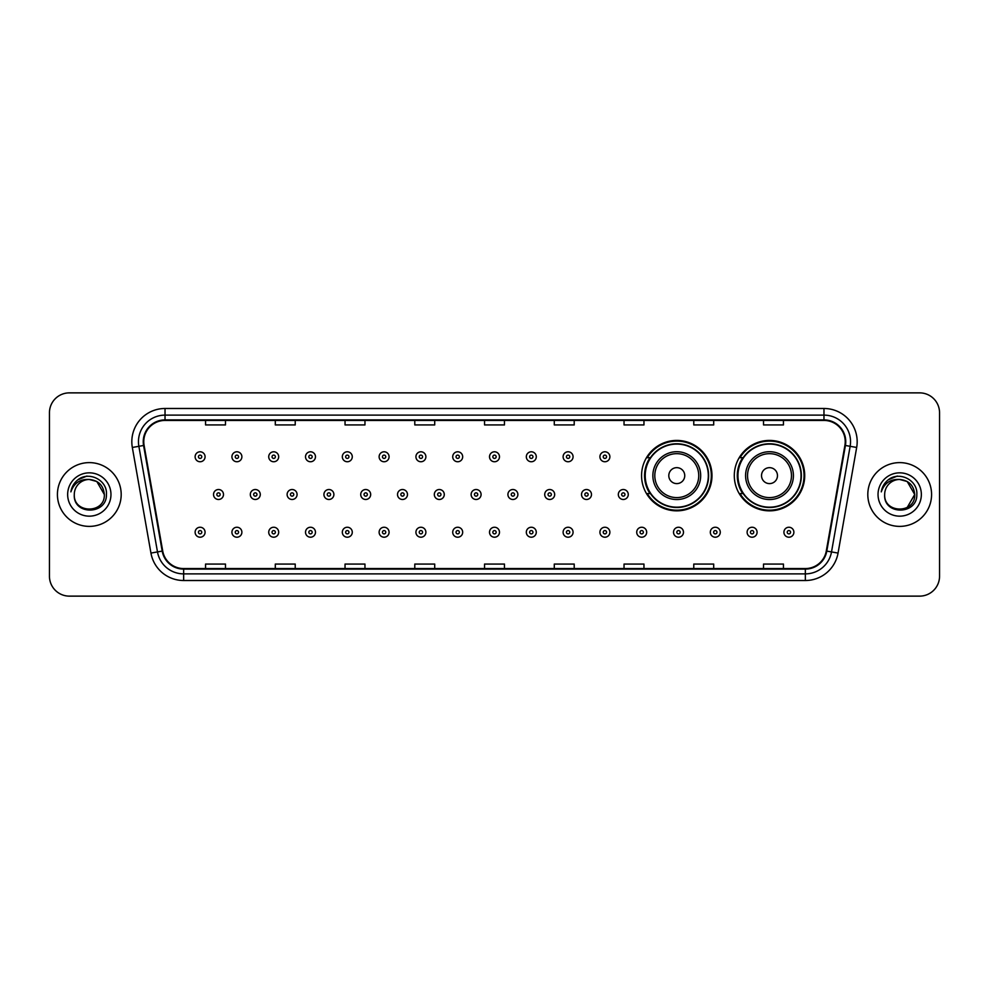 <?xml version="1.0" encoding="UTF-8"?>
<svg xmlns="http://www.w3.org/2000/svg" width="989" height="989" viewBox="0 0 989 989"><rect width="100%" height="100%" fill="white"/><g stroke="black" fill="none" stroke-linecap="round" stroke-linejoin="round"><path stroke-width="1.48" d="M734.295 475.635A35.208 35.208 0 0 0 769.504 510.843A35.208 35.208 0 0 0 804.712 475.635A35.208 35.208 0 0 0 769.504 440.426A35.208 35.208 0 0 0 734.295 475.635M641.564 475.635A35.208 35.208 0 0 0 676.773 510.843A35.208 35.208 0 0 0 711.981 475.635A35.208 35.208 0 0 0 676.773 440.426A35.208 35.208 0 0 0 641.564 475.635M650.008 493.573A32.217 32.217 0 0 1 650.008 457.697M742.739 493.573A32.217 32.217 0 0 1 742.739 457.697M49.45 412.796L49.45 576.204A19.928 19.928 0 0 0 69.378 596.132L919.622 596.132A19.928 19.928 0 0 0 939.55 576.204L939.55 412.796A19.928 19.928 0 0 0 919.622 392.868L69.378 392.868A19.928 19.928 0 0 0 49.45 412.796L49.45 576.204M57.424 494.5A31.883 31.883 0 0 0 89.307 526.383A31.883 31.883 0 0 0 121.19 494.5A31.883 31.883 0 0 0 89.307 462.617A31.883 31.883 0 0 0 57.424 494.5A31.883 31.883 0 0 0 89.307 526.383A31.883 31.883 0 0 0 121.19 494.5A31.883 31.883 0 0 0 89.307 462.617A31.883 31.883 0 0 0 57.424 494.5M867.81 494.5A31.883 31.883 0 0 0 899.693 526.383A31.883 31.883 0 0 0 931.576 494.5A31.883 31.883 0 0 0 899.693 462.617A31.883 31.883 0 0 0 867.81 494.5A31.883 31.883 0 0 0 899.693 526.383A31.883 31.883 0 0 0 931.576 494.5A31.883 31.883 0 0 0 899.693 462.617A31.883 31.883 0 0 0 867.81 494.5M143.776 441.687A21.251 21.251 0 0 1 165.027 420.436L823.973 420.436A21.251 21.251 0 0 1 844.903 445.384L826.285 550.997A21.251 21.251 0 0 1 805.343 568.564L183.657 568.564A21.251 21.251 0 0 1 162.715 550.997L144.097 445.384A21.251 21.251 0 0 1 143.776 441.687M143.244 441.687A21.783 21.783 0 0 0 143.578 445.47L162.196 551.096A21.783 21.783 0 0 0 183.657 569.095L805.343 569.095A21.783 21.783 0 0 0 826.804 551.096L845.422 445.47A21.783 21.783 0 0 0 823.973 419.905L165.027 419.905A21.783 21.783 0 0 0 143.244 441.687M132.328 447.461A33.218 33.218 0 0 1 165.027 408.482L823.973 408.482A33.218 33.218 0 0 1 856.672 447.461L838.054 553.074A33.218 33.218 0 0 1 805.343 580.518L183.657 580.518A33.218 33.218 0 0 1 150.946 553.074L132.328 447.461L138.868 446.311A26.567 26.567 0 0 1 165.027 415.12L823.973 415.12A26.567 26.567 0 0 1 850.132 446.311L831.514 551.924A26.567 26.567 0 0 1 805.343 573.88L183.657 573.88A26.567 26.567 0 0 1 157.486 551.924L138.868 446.311A26.567 26.567 0 0 1 138.46 441.687M919.622 392.868L69.378 392.868M69.378 596.132L919.622 596.132M939.55 576.204L939.55 412.796M484.536 420.436L484.536 424.936L504.464 424.936L504.464 420.436M414.787 420.436L414.787 424.936L434.715 424.936L434.715 420.436M345.037 420.436L345.037 424.936L364.966 424.936L364.966 420.436M275.301 420.436L275.301 424.936L295.229 424.936L295.229 420.436M205.551 420.436L205.551 424.936L225.48 424.936L225.48 420.436M554.285 420.436L554.285 424.936L574.213 424.936L574.213 420.436M624.034 420.436L624.034 424.936L643.963 424.936L643.963 420.436M693.771 420.436L693.771 424.936L713.699 424.936L713.699 420.436M763.52 420.436L763.52 424.936L783.449 424.936L783.449 420.436M504.464 568.564L504.464 564.064L484.536 564.064L484.536 568.564M434.715 568.564L434.715 564.064L414.787 564.064L414.787 568.564M364.966 568.564L364.966 564.064L345.037 564.064L345.037 568.564M295.229 568.564L295.229 564.064L275.301 564.064L275.301 568.564M225.48 568.564L225.48 564.064L205.551 564.064L205.551 568.564M574.213 568.564L574.213 564.064L554.285 564.064L554.285 568.564M643.963 568.564L643.963 564.064L624.034 564.064L624.034 568.564M713.699 568.564L713.699 564.064L693.771 564.064L693.771 568.564M783.449 568.564L783.449 564.064L763.52 564.064L763.52 568.564M104.327 494.5C105.242 513.872 73.371 513.872 74.286 494.5C72.889 515.492 107.096 515.009 106.429 494.5C107.591 480.135 88.936 470.838 77.896 479.801C73.99 482.929 71.653 486.947 70.887 491.867C73.977 483.065 80.109 478.936 89.307 479.48L96.811 481.495L104.327 494.5C105.242 513.872 73.371 513.872 74.286 494.5C73.371 513.872 105.242 513.872 104.327 494.5C105.242 513.872 73.371 513.872 74.286 494.5C73.371 513.872 105.242 513.872 104.327 494.5L96.811 481.495L89.307 479.48L96.811 481.495L104.327 494.5C103.425 485.376 98.43 480.37 89.307 479.48A15.02 15.02 0 0 0 74.286 494.5M67.648 494.5A21.659 21.659 0 0 0 89.307 516.159A21.659 21.659 0 0 0 110.966 494.5A21.659 21.659 0 0 0 89.307 472.841A21.659 21.659 0 0 0 67.648 494.5M77.884 479.801L86.933 476.043M684.747 475.635A7.974 7.974 0 0 0 676.773 467.661A7.974 7.974 0 0 0 668.799 475.635A7.974 7.974 0 0 0 676.773 483.609A7.974 7.974 0 0 0 684.747 475.635M700.682 475.635A23.909 23.909 0 0 0 676.773 451.726A23.909 23.909 0 0 0 652.864 475.635A23.909 23.909 0 0 0 676.773 499.544A23.909 23.909 0 0 0 700.682 475.635A23.909 23.909 0 0 1 676.773 499.544A23.909 23.909 0 0 1 652.864 475.635M708.322 475.635A31.549 31.549 0 0 0 676.773 444.086A31.549 31.549 0 0 0 645.224 475.635A31.549 31.549 0 0 0 676.773 507.184A31.549 31.549 0 0 0 708.322 475.635M711.314 475.635A34.541 34.541 0 0 1 647.251 493.573L650.453 493.573A31.846 31.846 0 0 0 708.619 475.709A31.846 31.846 0 0 0 650.453 457.697L647.251 457.697A34.541 34.541 0 0 1 711.314 475.635M777.478 475.635A7.974 7.974 0 0 0 769.504 467.661A7.974 7.974 0 0 0 761.53 475.635A7.974 7.974 0 0 0 769.504 483.609A7.974 7.974 0 0 0 777.478 475.635M793.413 475.635A23.909 23.909 0 0 0 769.504 451.726A23.909 23.909 0 0 0 745.582 475.635A23.909 23.909 0 0 0 769.504 499.544A23.909 23.909 0 0 0 793.413 475.635A23.909 23.909 0 0 1 769.504 499.544A23.909 23.909 0 0 1 745.582 475.635M801.053 475.635A31.549 31.549 0 0 0 769.504 444.086A31.549 31.549 0 0 0 737.955 475.635A31.549 31.549 0 0 0 769.504 507.184A31.549 31.549 0 0 0 801.053 475.635M804.045 475.635A34.541 34.541 0 0 1 739.982 493.573L743.184 493.573A31.846 31.846 0 0 0 801.35 475.709A31.846 31.846 0 0 0 743.184 457.697L739.982 457.697A34.541 34.541 0 0 1 804.045 475.635M899.693 479.48C908.817 480.37 913.824 485.376 914.714 494.5L907.197 507.505L914.714 494.5C915.629 513.872 883.758 513.872 884.673 494.5C883.276 515.492 917.495 515.009 916.815 494.5C917.977 480.135 899.322 470.838 888.283 479.801C884.376 482.929 882.04 486.947 881.273 491.867C884.364 483.065 890.508 478.936 899.693 479.48L907.197 481.495L914.714 494.5C915.629 513.872 883.758 513.872 884.673 494.5C883.758 513.872 915.629 513.872 914.714 494.5L907.197 481.495L899.693 479.48L907.197 481.495L914.714 494.5L907.197 481.495L899.693 479.48A15.02 15.02 0 0 0 884.673 494.5M878.034 494.5A21.659 21.659 0 0 0 899.693 516.159A21.659 21.659 0 0 0 921.352 494.5A21.659 21.659 0 0 0 899.693 472.841A21.659 21.659 0 0 0 878.034 494.5M888.27 479.801L897.32 476.043M205.082 456.77A4.982 4.982 0 0 1 200.099 461.752A4.982 4.982 0 0 1 195.117 456.77A4.982 4.982 0 0 1 200.099 451.788A4.982 4.982 0 0 1 205.082 456.77A4.982 4.982 0 0 0 200.099 451.788A4.982 4.982 0 0 0 195.117 456.77M241.885 456.77A4.982 4.982 0 0 1 236.903 461.752A4.982 4.982 0 0 1 231.921 456.77A4.982 4.982 0 0 1 236.903 451.788A4.982 4.982 0 0 1 241.885 456.77A4.982 4.982 0 0 0 236.903 451.788A4.982 4.982 0 0 0 231.921 456.77M278.688 456.77A4.982 4.982 0 0 1 273.706 461.752A4.982 4.982 0 0 1 268.724 456.77A4.982 4.982 0 0 1 273.706 451.788A4.982 4.982 0 0 1 278.688 456.77A4.982 4.982 0 0 0 273.706 451.788A4.982 4.982 0 0 0 268.724 456.77M315.479 456.77A4.982 4.982 0 0 1 310.497 461.752A4.982 4.982 0 0 1 305.514 456.77A4.982 4.982 0 0 1 310.497 451.788A4.982 4.982 0 0 1 315.479 456.77A4.982 4.982 0 0 0 310.497 451.788A4.982 4.982 0 0 0 305.514 456.77M352.282 456.77A4.982 4.982 0 0 1 347.3 461.752A4.982 4.982 0 0 1 342.318 456.77A4.982 4.982 0 0 1 347.3 451.788A4.982 4.982 0 0 1 352.282 456.77A4.982 4.982 0 0 0 347.3 451.788A4.982 4.982 0 0 0 342.318 456.77M389.085 456.77A4.982 4.982 0 0 1 384.103 461.752A4.982 4.982 0 0 1 379.121 456.77A4.982 4.982 0 0 1 384.103 451.788A4.982 4.982 0 0 1 389.085 456.77A4.982 4.982 0 0 0 384.103 451.788A4.982 4.982 0 0 0 379.121 456.77M425.888 456.77A4.982 4.982 0 0 1 420.906 461.752A4.982 4.982 0 0 1 415.924 456.77A4.982 4.982 0 0 1 420.906 451.788A4.982 4.982 0 0 1 425.888 456.77A4.982 4.982 0 0 0 420.906 451.788A4.982 4.982 0 0 0 415.924 456.77M462.679 456.77A4.982 4.982 0 0 1 457.697 461.752A4.982 4.982 0 0 1 452.715 456.77A4.982 4.982 0 0 1 457.697 451.788A4.982 4.982 0 0 1 462.679 456.77A4.982 4.982 0 0 0 457.697 451.788A4.982 4.982 0 0 0 452.715 456.77M499.482 456.77A4.982 4.982 0 0 1 494.5 461.752A4.982 4.982 0 0 1 489.518 456.77A4.982 4.982 0 0 1 494.5 451.788A4.982 4.982 0 0 1 499.482 456.77A4.982 4.982 0 0 0 494.5 451.788A4.982 4.982 0 0 0 489.518 456.77M536.285 456.77A4.982 4.982 0 0 1 531.303 461.752A4.982 4.982 0 0 1 526.321 456.77A4.982 4.982 0 0 1 531.303 451.788A4.982 4.982 0 0 1 536.285 456.77A4.982 4.982 0 0 0 531.303 451.788A4.982 4.982 0 0 0 526.321 456.77M573.076 456.77A4.982 4.982 0 0 1 568.094 461.752A4.982 4.982 0 0 1 563.112 456.77A4.982 4.982 0 0 1 568.094 451.788A4.982 4.982 0 0 1 573.076 456.77A4.982 4.982 0 0 0 568.094 451.788A4.982 4.982 0 0 0 563.112 456.77M609.879 456.77A4.982 4.982 0 0 1 604.897 461.752A4.982 4.982 0 0 1 599.915 456.77A4.982 4.982 0 0 1 604.897 451.788A4.982 4.982 0 0 1 609.879 456.77A4.982 4.982 0 0 0 604.897 451.788A4.982 4.982 0 0 0 599.915 456.77M213.525 494.5A4.982 4.982 0 0 1 218.507 489.518A4.982 4.982 0 0 1 223.489 494.5A4.982 4.982 0 0 1 218.507 499.482A4.982 4.982 0 0 1 213.525 494.5A4.982 4.982 0 0 0 218.507 499.482A4.982 4.982 0 0 0 223.489 494.5M250.316 494.5A4.982 4.982 0 0 1 255.298 489.518A4.982 4.982 0 0 1 260.28 494.5A4.982 4.982 0 0 1 255.298 499.482A4.982 4.982 0 0 1 250.316 494.5A4.982 4.982 0 0 0 255.298 499.482A4.982 4.982 0 0 0 260.28 494.5M287.119 494.5A4.982 4.982 0 0 1 292.101 489.518A4.982 4.982 0 0 1 297.083 494.5A4.982 4.982 0 0 1 292.101 499.482A4.982 4.982 0 0 1 287.119 494.5A4.982 4.982 0 0 0 292.101 499.482A4.982 4.982 0 0 0 297.083 494.5M323.922 494.5A4.982 4.982 0 0 1 328.904 489.518A4.982 4.982 0 0 1 333.886 494.5A4.982 4.982 0 0 1 328.904 499.482A4.982 4.982 0 0 1 323.922 494.5A4.982 4.982 0 0 0 328.904 499.482A4.982 4.982 0 0 0 333.886 494.5M360.725 494.5A4.982 4.982 0 0 1 365.695 489.518A4.982 4.982 0 0 1 370.677 494.5A4.982 4.982 0 0 1 365.695 499.482A4.982 4.982 0 0 1 360.725 494.5A4.982 4.982 0 0 0 365.695 499.482A4.982 4.982 0 0 0 370.677 494.5M397.516 494.5A4.982 4.982 0 0 1 402.498 489.518A4.982 4.982 0 0 1 407.48 494.5A4.982 4.982 0 0 1 402.498 499.482A4.982 4.982 0 0 1 397.516 494.5A4.982 4.982 0 0 0 402.498 499.482A4.982 4.982 0 0 0 407.48 494.5M434.319 494.5A4.982 4.982 0 0 1 439.301 489.518A4.982 4.982 0 0 1 444.284 494.5A4.982 4.982 0 0 1 439.301 499.482A4.982 4.982 0 0 1 434.319 494.5A4.982 4.982 0 0 0 439.301 499.482A4.982 4.982 0 0 0 444.284 494.5M471.123 494.5A4.982 4.982 0 0 1 476.105 489.518A4.982 4.982 0 0 1 481.087 494.5A4.982 4.982 0 0 1 476.105 499.482A4.982 4.982 0 0 1 471.123 494.5A4.982 4.982 0 0 0 476.105 499.482A4.982 4.982 0 0 0 481.087 494.5M507.913 494.5A4.982 4.982 0 0 1 512.895 489.518A4.982 4.982 0 0 1 517.877 494.5A4.982 4.982 0 0 1 512.895 499.482A4.982 4.982 0 0 1 507.913 494.5A4.982 4.982 0 0 0 512.895 499.482A4.982 4.982 0 0 0 517.877 494.5M544.716 494.5A4.982 4.982 0 0 1 549.699 489.518A4.982 4.982 0 0 1 554.681 494.5A4.982 4.982 0 0 1 549.699 499.482A4.982 4.982 0 0 1 544.716 494.5A4.982 4.982 0 0 0 549.699 499.482A4.982 4.982 0 0 0 554.681 494.5M581.52 494.5A4.982 4.982 0 0 1 586.502 489.518A4.982 4.982 0 0 1 591.484 494.5A4.982 4.982 0 0 1 586.502 499.482A4.982 4.982 0 0 1 581.52 494.5A4.982 4.982 0 0 0 586.502 499.482A4.982 4.982 0 0 0 591.484 494.5M618.323 494.5A4.982 4.982 0 0 1 623.305 489.518A4.982 4.982 0 0 1 628.275 494.5A4.982 4.982 0 0 1 623.305 499.482A4.982 4.982 0 0 1 618.323 494.5A4.982 4.982 0 0 0 623.305 499.482A4.982 4.982 0 0 0 628.275 494.5M195.117 532.23A4.982 4.982 0 0 1 200.099 527.248A4.982 4.982 0 0 1 205.082 532.23A4.982 4.982 0 0 1 200.099 537.212A4.982 4.982 0 0 1 195.117 532.23A4.982 4.982 0 0 0 200.099 537.212A4.982 4.982 0 0 0 205.082 532.23M231.921 532.23A4.982 4.982 0 0 1 236.903 527.248A4.982 4.982 0 0 1 241.885 532.23A4.982 4.982 0 0 1 236.903 537.212A4.982 4.982 0 0 1 231.921 532.23A4.982 4.982 0 0 0 236.903 537.212A4.982 4.982 0 0 0 241.885 532.23M268.724 532.23A4.982 4.982 0 0 1 273.706 527.248A4.982 4.982 0 0 1 278.688 532.23A4.982 4.982 0 0 1 273.706 537.212A4.982 4.982 0 0 1 268.724 532.23A4.982 4.982 0 0 0 273.706 537.212A4.982 4.982 0 0 0 278.688 532.23M305.514 532.23A4.982 4.982 0 0 1 310.497 527.248A4.982 4.982 0 0 1 315.479 532.23A4.982 4.982 0 0 1 310.497 537.212A4.982 4.982 0 0 1 305.514 532.23A4.982 4.982 0 0 0 310.497 537.212A4.982 4.982 0 0 0 315.479 532.23M342.318 532.23A4.982 4.982 0 0 1 347.3 527.248A4.982 4.982 0 0 1 352.282 532.23A4.982 4.982 0 0 1 347.3 537.212A4.982 4.982 0 0 1 342.318 532.23A4.982 4.982 0 0 0 347.3 537.212A4.982 4.982 0 0 0 352.282 532.23M379.121 532.23A4.982 4.982 0 0 1 384.103 527.248A4.982 4.982 0 0 1 389.085 532.23A4.982 4.982 0 0 1 384.103 537.212A4.982 4.982 0 0 1 379.121 532.23A4.982 4.982 0 0 0 384.103 537.212A4.982 4.982 0 0 0 389.085 532.23M415.924 532.23A4.982 4.982 0 0 1 420.906 527.248A4.982 4.982 0 0 1 425.888 532.23A4.982 4.982 0 0 1 420.906 537.212A4.982 4.982 0 0 1 415.924 532.23A4.982 4.982 0 0 0 420.906 537.212A4.982 4.982 0 0 0 425.888 532.23M452.715 532.23A4.982 4.982 0 0 1 457.697 527.248A4.982 4.982 0 0 1 462.679 532.23A4.982 4.982 0 0 1 457.697 537.212A4.982 4.982 0 0 1 452.715 532.23A4.982 4.982 0 0 0 457.697 537.212A4.982 4.982 0 0 0 462.679 532.23M489.518 532.23A4.982 4.982 0 0 1 494.5 527.248A4.982 4.982 0 0 1 499.482 532.23A4.982 4.982 0 0 1 494.5 537.212A4.982 4.982 0 0 1 489.518 532.23A4.982 4.982 0 0 0 494.5 537.212A4.982 4.982 0 0 0 499.482 532.23M526.321 532.23A4.982 4.982 0 0 1 531.303 527.248A4.982 4.982 0 0 1 536.285 532.23A4.982 4.982 0 0 1 531.303 537.212A4.982 4.982 0 0 1 526.321 532.23A4.982 4.982 0 0 0 531.303 537.212A4.982 4.982 0 0 0 536.285 532.23M563.112 532.23A4.982 4.982 0 0 1 568.094 527.248A4.982 4.982 0 0 1 573.076 532.23A4.982 4.982 0 0 1 568.094 537.212A4.982 4.982 0 0 1 563.112 532.23A4.982 4.982 0 0 0 568.094 537.212A4.982 4.982 0 0 0 573.076 532.23M599.915 532.23A4.982 4.982 0 0 1 604.897 527.248A4.982 4.982 0 0 1 609.879 532.23A4.982 4.982 0 0 1 604.897 537.212A4.982 4.982 0 0 1 599.915 532.23A4.982 4.982 0 0 0 604.897 537.212A4.982 4.982 0 0 0 609.879 532.23M636.718 532.23A4.982 4.982 0 0 1 641.7 527.248A4.982 4.982 0 0 1 646.682 532.23A4.982 4.982 0 0 1 641.7 537.212A4.982 4.982 0 0 1 636.718 532.23A4.982 4.982 0 0 0 641.7 537.212A4.982 4.982 0 0 0 646.682 532.23M673.521 532.23A4.982 4.982 0 0 1 678.503 527.248A4.982 4.982 0 0 1 683.486 532.23A4.982 4.982 0 0 1 678.503 537.212A4.982 4.982 0 0 1 673.521 532.23A4.982 4.982 0 0 0 678.503 537.212A4.982 4.982 0 0 0 683.486 532.23M710.312 532.23A4.982 4.982 0 0 1 715.294 527.248A4.982 4.982 0 0 1 720.276 532.23A4.982 4.982 0 0 1 715.294 537.212A4.982 4.982 0 0 1 710.312 532.23A4.982 4.982 0 0 0 715.294 537.212A4.982 4.982 0 0 0 720.276 532.23M747.115 532.23A4.982 4.982 0 0 1 752.097 527.248A4.982 4.982 0 0 1 757.08 532.23A4.982 4.982 0 0 1 752.097 537.212A4.982 4.982 0 0 1 747.115 532.23A4.982 4.982 0 0 0 752.097 537.212A4.982 4.982 0 0 0 757.08 532.23M783.918 532.23A4.982 4.982 0 0 1 788.901 527.248A4.982 4.982 0 0 1 793.883 532.23A4.982 4.982 0 0 1 788.901 537.212A4.982 4.982 0 0 1 783.918 532.23A4.982 4.982 0 0 0 788.901 537.212A4.982 4.982 0 0 0 793.883 532.23M823.973 408.482L823.973 419.905M138.868 446.311L143.578 445.47M183.657 580.518L183.657 569.095M805.343 569.095L805.343 580.518M826.804 551.096L838.054 553.074M150.946 553.074L162.196 551.096M845.422 445.47L856.672 447.461M165.027 408.482L165.027 419.905M698.741 475.635A21.968 21.968 0 0 0 676.773 453.667A21.968 21.968 0 0 0 654.805 475.635A21.968 21.968 0 0 0 676.773 497.603A21.968 21.968 0 0 0 698.741 475.635M791.472 475.635A21.968 21.968 0 0 0 769.504 453.667A21.968 21.968 0 0 0 747.536 475.635A21.968 21.968 0 0 0 769.504 497.603A21.968 21.968 0 0 0 791.472 475.635M198.443 456.77A1.657 1.657 0 0 0 200.099 458.426A1.657 1.657 0 0 0 201.768 456.77A1.657 1.657 0 0 0 200.099 455.113A1.657 1.657 0 0 0 198.443 456.77M235.246 456.77A1.657 1.657 0 0 0 236.903 458.426A1.657 1.657 0 0 0 238.559 456.77A1.657 1.657 0 0 0 236.903 455.113A1.657 1.657 0 0 0 235.246 456.77M272.037 456.77A1.657 1.657 0 0 0 273.706 458.426A1.657 1.657 0 0 0 275.362 456.77A1.657 1.657 0 0 0 273.706 455.113A1.657 1.657 0 0 0 272.037 456.77M308.84 456.77A1.657 1.657 0 0 0 310.497 458.426A1.657 1.657 0 0 0 312.165 456.77A1.657 1.657 0 0 0 310.497 455.113A1.657 1.657 0 0 0 308.84 456.77M345.643 456.77A1.657 1.657 0 0 0 347.3 458.426A1.657 1.657 0 0 0 348.956 456.77A1.657 1.657 0 0 0 347.3 455.113A1.657 1.657 0 0 0 345.643 456.77M382.446 456.77A1.657 1.657 0 0 0 384.103 458.426A1.657 1.657 0 0 0 385.759 456.77A1.657 1.657 0 0 0 384.103 455.113A1.657 1.657 0 0 0 382.446 456.77M419.237 456.77A1.657 1.657 0 0 0 420.906 458.426A1.657 1.657 0 0 0 422.563 456.77A1.657 1.657 0 0 0 420.906 455.113A1.657 1.657 0 0 0 419.237 456.77M456.04 456.77A1.657 1.657 0 0 0 457.697 458.426A1.657 1.657 0 0 0 459.366 456.77A1.657 1.657 0 0 0 457.697 455.113A1.657 1.657 0 0 0 456.04 456.77M492.843 456.77A1.657 1.657 0 0 0 494.5 458.426A1.657 1.657 0 0 0 496.157 456.77A1.657 1.657 0 0 0 494.5 455.113A1.657 1.657 0 0 0 492.843 456.77M529.634 456.77A1.657 1.657 0 0 0 531.303 458.426A1.657 1.657 0 0 0 532.96 456.77A1.657 1.657 0 0 0 531.303 455.113A1.657 1.657 0 0 0 529.634 456.77M566.437 456.77A1.657 1.657 0 0 0 568.094 458.426A1.657 1.657 0 0 0 569.763 456.77A1.657 1.657 0 0 0 568.094 455.113A1.657 1.657 0 0 0 566.437 456.77M603.241 456.77A1.657 1.657 0 0 0 604.897 458.426A1.657 1.657 0 0 0 606.554 456.77A1.657 1.657 0 0 0 604.897 455.113A1.657 1.657 0 0 0 603.241 456.77M220.164 494.5A1.657 1.657 0 0 0 218.507 492.843A1.657 1.657 0 0 0 216.838 494.5A1.657 1.657 0 0 0 218.507 496.157A1.657 1.657 0 0 0 220.164 494.5M256.967 494.5A1.657 1.657 0 0 0 255.298 492.843A1.657 1.657 0 0 0 253.641 494.5A1.657 1.657 0 0 0 255.298 496.157A1.657 1.657 0 0 0 256.967 494.5M293.758 494.5A1.657 1.657 0 0 0 292.101 492.843A1.657 1.657 0 0 0 290.445 494.5A1.657 1.657 0 0 0 292.101 496.157A1.657 1.657 0 0 0 293.758 494.5M330.561 494.5A1.657 1.657 0 0 0 328.904 492.843A1.657 1.657 0 0 0 327.235 494.5A1.657 1.657 0 0 0 328.904 496.157A1.657 1.657 0 0 0 330.561 494.5M367.364 494.5A1.657 1.657 0 0 0 365.695 492.843A1.657 1.657 0 0 0 364.039 494.5A1.657 1.657 0 0 0 365.695 496.157A1.657 1.657 0 0 0 367.364 494.5M404.167 494.5A1.657 1.657 0 0 0 402.498 492.843A1.657 1.657 0 0 0 400.842 494.5A1.657 1.657 0 0 0 402.498 496.157A1.657 1.657 0 0 0 404.167 494.5M440.958 494.5A1.657 1.657 0 0 0 439.301 492.843A1.657 1.657 0 0 0 437.645 494.5A1.657 1.657 0 0 0 439.301 496.157A1.657 1.657 0 0 0 440.958 494.5M477.761 494.5A1.657 1.657 0 0 0 476.105 492.843A1.657 1.657 0 0 0 474.436 494.5A1.657 1.657 0 0 0 476.105 496.157A1.657 1.657 0 0 0 477.761 494.5M514.564 494.5A1.657 1.657 0 0 0 512.895 492.843A1.657 1.657 0 0 0 511.239 494.5A1.657 1.657 0 0 0 512.895 496.157A1.657 1.657 0 0 0 514.564 494.5M551.355 494.5A1.657 1.657 0 0 0 549.699 492.843A1.657 1.657 0 0 0 548.042 494.5A1.657 1.657 0 0 0 549.699 496.157A1.657 1.657 0 0 0 551.355 494.5M588.158 494.5A1.657 1.657 0 0 0 586.502 492.843A1.657 1.657 0 0 0 584.833 494.5A1.657 1.657 0 0 0 586.502 496.157A1.657 1.657 0 0 0 588.158 494.5M624.961 494.5A1.657 1.657 0 0 0 623.305 492.843A1.657 1.657 0 0 0 621.636 494.5A1.657 1.657 0 0 0 623.305 496.157A1.657 1.657 0 0 0 624.961 494.5M201.768 532.23A1.657 1.657 0 0 0 200.099 530.574A1.657 1.657 0 0 0 198.443 532.23A1.657 1.657 0 0 0 200.099 533.887A1.657 1.657 0 0 0 201.768 532.23M238.559 532.23A1.657 1.657 0 0 0 236.903 530.574A1.657 1.657 0 0 0 235.246 532.23A1.657 1.657 0 0 0 236.903 533.887A1.657 1.657 0 0 0 238.559 532.23M275.362 532.23A1.657 1.657 0 0 0 273.706 530.574A1.657 1.657 0 0 0 272.037 532.23A1.657 1.657 0 0 0 273.706 533.887A1.657 1.657 0 0 0 275.362 532.23M312.165 532.23A1.657 1.657 0 0 0 310.497 530.574A1.657 1.657 0 0 0 308.84 532.23A1.657 1.657 0 0 0 310.497 533.887A1.657 1.657 0 0 0 312.165 532.23M348.956 532.23A1.657 1.657 0 0 0 347.3 530.574A1.657 1.657 0 0 0 345.643 532.23A1.657 1.657 0 0 0 347.3 533.887A1.657 1.657 0 0 0 348.956 532.23M385.759 532.23A1.657 1.657 0 0 0 384.103 530.574A1.657 1.657 0 0 0 382.446 532.23A1.657 1.657 0 0 0 384.103 533.887A1.657 1.657 0 0 0 385.759 532.23M422.563 532.23A1.657 1.657 0 0 0 420.906 530.574A1.657 1.657 0 0 0 419.237 532.23A1.657 1.657 0 0 0 420.906 533.887A1.657 1.657 0 0 0 422.563 532.23M459.366 532.23A1.657 1.657 0 0 0 457.697 530.574A1.657 1.657 0 0 0 456.04 532.23A1.657 1.657 0 0 0 457.697 533.887A1.657 1.657 0 0 0 459.366 532.23M496.157 532.23A1.657 1.657 0 0 0 494.5 530.574A1.657 1.657 0 0 0 492.843 532.23A1.657 1.657 0 0 0 494.5 533.887A1.657 1.657 0 0 0 496.157 532.23M532.96 532.23A1.657 1.657 0 0 0 531.303 530.574A1.657 1.657 0 0 0 529.634 532.23A1.657 1.657 0 0 0 531.303 533.887A1.657 1.657 0 0 0 532.96 532.23M569.763 532.23A1.657 1.657 0 0 0 568.094 530.574A1.657 1.657 0 0 0 566.437 532.23A1.657 1.657 0 0 0 568.094 533.887A1.657 1.657 0 0 0 569.763 532.23M606.554 532.23A1.657 1.657 0 0 0 604.897 530.574A1.657 1.657 0 0 0 603.241 532.23A1.657 1.657 0 0 0 604.897 533.887A1.657 1.657 0 0 0 606.554 532.23M643.357 532.23A1.657 1.657 0 0 0 641.7 530.574A1.657 1.657 0 0 0 640.044 532.23A1.657 1.657 0 0 0 641.7 533.887A1.657 1.657 0 0 0 643.357 532.23M680.16 532.23A1.657 1.657 0 0 0 678.503 530.574A1.657 1.657 0 0 0 676.835 532.23A1.657 1.657 0 0 0 678.503 533.887A1.657 1.657 0 0 0 680.16 532.23M716.963 532.23A1.657 1.657 0 0 0 715.294 530.574A1.657 1.657 0 0 0 713.638 532.23A1.657 1.657 0 0 0 715.294 533.887A1.657 1.657 0 0 0 716.963 532.23M753.754 532.23A1.657 1.657 0 0 0 752.097 530.574A1.657 1.657 0 0 0 750.441 532.23A1.657 1.657 0 0 0 752.097 533.887A1.657 1.657 0 0 0 753.754 532.23M790.557 532.23A1.657 1.657 0 0 0 788.901 530.574A1.657 1.657 0 0 0 787.232 532.23A1.657 1.657 0 0 0 788.901 533.887A1.657 1.657 0 0 0 790.557 532.23"/></g></svg>
